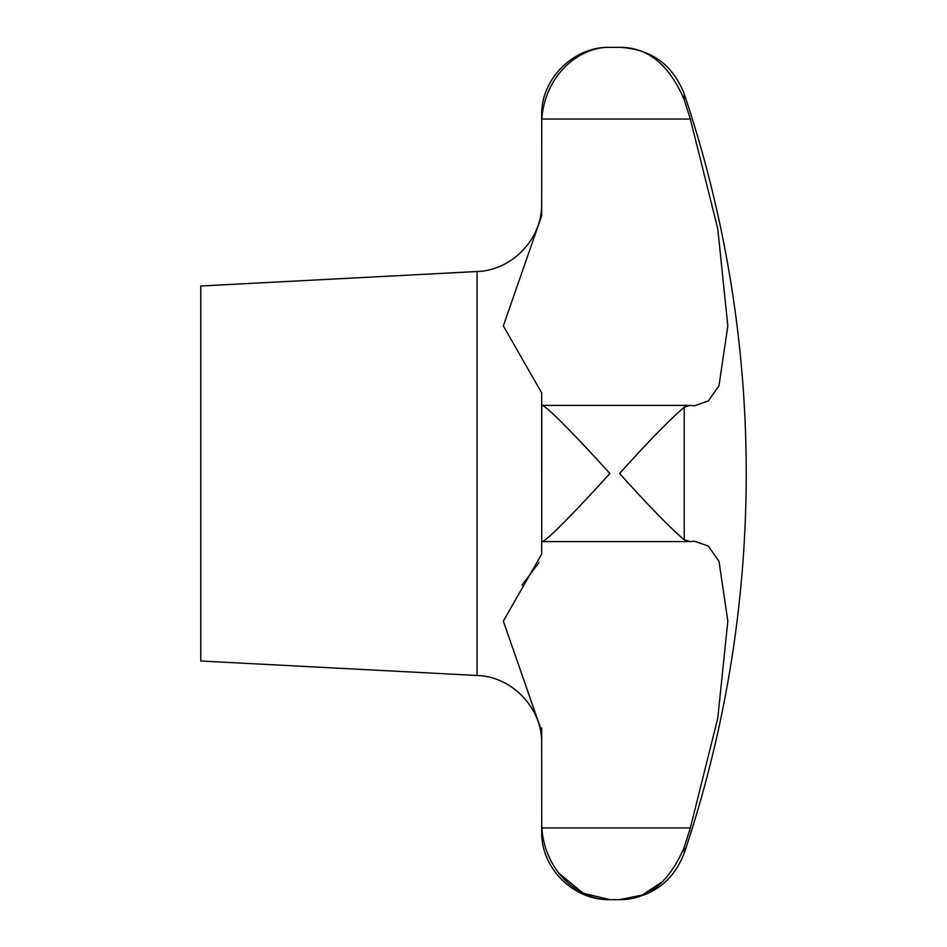 <?xml version="1.0" encoding="UTF-8"?>
<svg xmlns="http://www.w3.org/2000/svg" width="947" height="947" viewBox="0 0 947 947"><rect width="100%" height="100%" fill="white"/><g stroke="black" fill="none" stroke-linecap="round" stroke-linejoin="round"><path stroke-width="1.42" d="M727.829 325.886L717.779 228.831L690.327 119.038L717.779 228.831L727.829 325.886L718.998 385.689L708.32 400.948L694.625 405.766L690.327 405.411L684.219 407.186C669.115 420.231 647.57 442.344 619.587 473.5C647.57 504.656 669.115 526.769 684.219 539.814L690.327 541.589L694.625 541.234L708.32 546.052L718.998 561.311L727.829 621.114L717.779 718.169L690.327 827.962L684.219 847.328C669.115 882.45 647.57 899.899 619.587 899.65L642.255 895.057L663.374 881.041M541.755 541.589C545.543 542.702 581.34 505.011 609.868 473.5C581.34 441.989 545.543 404.298 541.755 405.411L541.755 541.589L690.327 541.589M559.334 873.679L583.245 893.246L609.868 899.65C581.34 900.502 545.543 874.377 541.755 827.962L690.327 827.962L717.779 718.169L727.829 621.114M477.063 271.517L477.063 675.483L200.764 661.006L200.764 285.994L477.063 271.517C512.197 270.511 542.524 238.561 541.684 203.427M541.743 827.915L541.684 731.273L503.331 621.114L541.684 554.078L541.684 541.234M541.625 728.03L541.684 731.191M539.044 562.447L521.986 585.163M690.327 405.411L541.755 405.411M541.684 544.927L541.684 554.078M541.684 405.541L541.684 392.922L503.331 325.886L541.684 215.727L541.755 119.038C545.543 72.623 581.34 46.498 609.868 47.35C581.34 46.498 545.543 72.623 541.755 119.038L541.743 119.085M541.684 825.168L541.684 831.466C540.749 867.902 573.432 900.585 609.868 899.65L619.587 899.65C651.062 897.981 672.619 882.486 684.219 853.164L684.219 847.328M541.684 122.045L541.684 115.534C540.749 79.098 573.432 46.415 609.868 47.35L619.587 47.35C647.57 47.101 669.115 64.55 684.219 99.672L690.327 119.038L684.219 99.672L684.219 93.836C672.619 64.514 651.062 49.019 619.587 47.35M541.684 473.5L541.684 405.766M684.219 539.814L684.219 407.186M541.755 119.038L690.327 119.038M684.219 853.164A1193.22 1193.22 0 0 0 684.219 93.836M477.063 675.483C512.197 676.489 542.524 708.439 541.684 743.573"/></g></svg>
